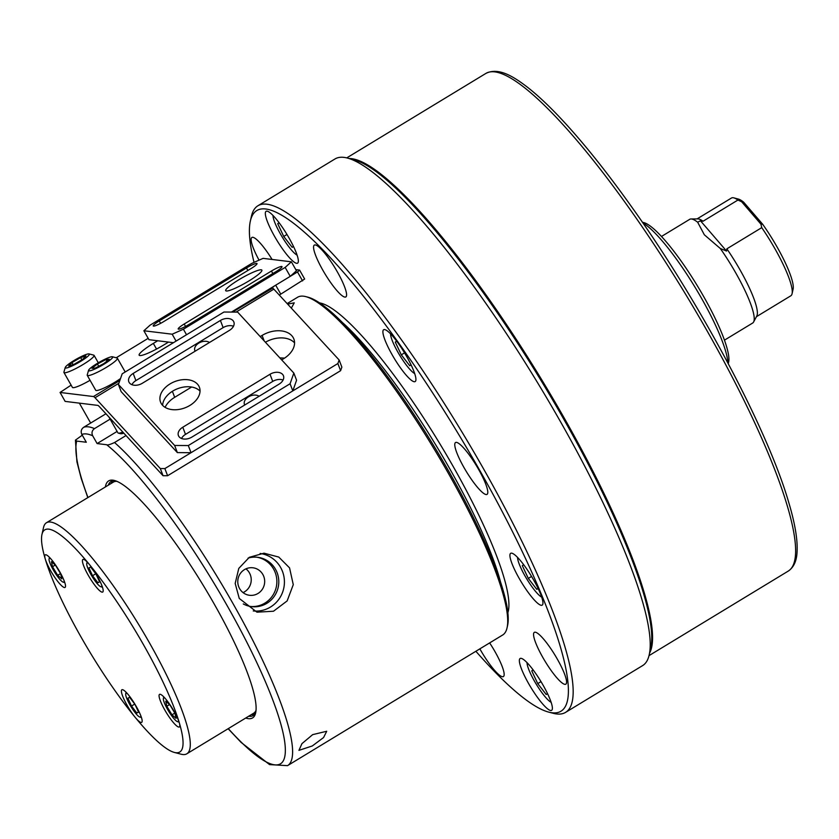 <?xml version="1.0" encoding="UTF-8"?>
<svg xmlns="http://www.w3.org/2000/svg" width="839" height="839" viewBox="0 0 839 839"><rect width="100%" height="100%" fill="white"/><g stroke="black" fill="none" stroke-linecap="round" stroke-linejoin="round"><path stroke-width="1.26" d="M88.221 575.197A19.066 3.66 -121.3 0 0 102.694 592.051A19.066 3.66 -121.3 0 0 97.387 576.32A19.066 3.66 -121.3 0 0 89.458 564.563A129.982 24.981 -121.3 0 0 41.95 534.495A129.982 24.981 -121.3 0 0 45.316 559.162A129.982 24.981 -121.3 0 0 81.079 637.095A129.982 24.981 -121.3 0 0 135.121 717.261A19.066 3.66 -121.3 0 0 141.665 722.358A19.066 3.66 -121.3 0 0 136.358 706.627A19.066 3.66 -121.3 0 0 121.886 689.763A19.066 3.66 -121.3 0 0 127.203 705.505A19.066 3.66 -121.3 0 0 135.121 717.261A129.982 24.981 -121.3 0 0 174.271 752.405A129.982 24.981 -121.3 0 0 179.263 722.662A19.066 3.66 -121.3 0 0 174.019 711.231A19.066 3.66 -121.3 0 0 159.546 694.377A19.066 3.66 -121.3 0 0 164.863 710.109A19.066 3.66 -121.3 0 0 179.336 726.962A19.066 3.66 -121.3 0 0 179.263 722.662A129.982 24.981 -121.3 0 0 143.5 644.73A129.982 24.981 -121.3 0 0 89.458 564.563A19.066 3.66 -121.3 0 0 82.914 559.466A19.066 3.66 -121.3 0 0 88.221 575.197M50.56 570.593A19.066 3.66 -121.3 0 0 65.033 587.447A19.066 3.66 -121.3 0 0 59.716 571.716A19.066 3.66 -121.3 0 0 45.243 554.862A19.066 3.66 -121.3 0 0 45.316 559.162A19.066 3.66 -121.3 0 0 50.56 570.593M174.271 752.405L181.109 754.209A135.184 25.978 -121.3 0 0 186.814 753.81A135.184 25.978 -121.3 0 0 149.111 642.234A135.184 25.978 -121.3 0 0 46.491 522.718A135.184 25.978 -121.3 0 0 43.502 527.595L41.95 534.495M116.936 481.345A135.184 25.978 -121.3 0 0 113.359 482.11L46.491 522.718M186.814 753.81L253.682 713.202A135.184 25.978 -121.3 0 0 256.021 710.381M305.931 296.66L308.207 297.258A195.844 37.64 58.7 0 1 448.613 470.994A195.844 37.64 58.7 0 1 507.564 625.569L507.05 627.876A197.574 37.975 -121.3 0 0 447.575 471.927A197.574 37.975 -121.3 0 0 305.931 296.66A197.574 37.975 -121.3 0 0 297.593 297.247L287.148 303.592M312.664 734.639L301.935 743.648L298.946 750.349L312.286 745.965L323.581 737.533L326.707 731.262L312.664 734.639M245.953 568.832A13.864 13.455 -83 0 1 243.048 592.607M239.597 588.6A13.864 13.455 -83 0 1 252.906 567.783A13.864 13.455 -83 0 1 262.45 589.104A13.864 13.455 -83 0 1 239.597 588.6M256.724 557.19A24.855 24.111 -83 0 1 273.598 569.073A24.855 24.111 -83 0 1 273.136 594.861A24.855 24.111 -83 0 1 250.693 606.492M248.061 558.124A24.855 24.111 -83 0 1 257.678 557.295A24.855 24.111 -83 0 1 275.517 569.303A24.855 24.111 -83 0 1 274.793 595.512A24.855 24.111 -83 0 1 251.648 606.628A24.855 24.111 -83 0 1 243.279 603.944M260.132 553.478A28.946 28.086 -83 0 1 280.604 567.426A28.946 28.086 -83 0 1 279.88 597.767A28.946 28.086 -83 0 1 253.231 610.939M289.56 567.877L278.768 557.065L264.023 553.184L249.33 557.306L238.79 568.402L235.182 583.43L239.251 598.427L256.944 612.176L273.483 611.232L287.148 600.913L293.272 584.668L289.56 567.877M245.722 718.037A138.645 26.649 -121.3 0 0 255.643 712.93A138.645 26.649 -121.3 0 0 213.914 603.493A138.645 26.649 -121.3 0 0 114.513 480.495A138.645 26.649 -121.3 0 0 105.389 486.945M248.669 716.254A136.914 26.313 -121.3 0 0 253.137 715.562A136.914 26.313 -121.3 0 0 255.864 711.713M251.574 714.482A136.914 26.313 -121.3 0 0 254.437 714.44M82.274 435.168L75.437 440.139L76.727 441.083L86.302 442.247L81.865 434.445C80.565 431.571 81.163 429.18 83.669 427.292L105.945 413.763M279.817 357.865L284.578 358.117M291.332 308.123L294.258 302.837L287.641 304.117M117.114 431.424L97.114 443.569L92.689 435.766C91.388 432.882 91.986 430.501 94.492 428.614L110.129 419.122M126.028 435.546L114.544 442.52C110.161 444.555 107.539 445.299 106.689 444.743L97.114 443.569M228.135 728.724L241.129 742.431L269.56 764.602L287.525 765.65L502.676 634.997A197.574 37.975 -121.3 0 0 507.05 627.876M112.615 480.873A136.914 26.313 -121.3 0 0 111.251 483.39M115.688 480.862A136.914 26.313 -121.3 0 0 111.01 481.513A136.914 26.313 -121.3 0 0 108.336 485.152M244.726 404.996A8.663 5.863 159.1 0 1 244.464 404.45A8.663 5.863 159.1 0 1 248.428 396.878A8.663 5.863 159.1 0 1 259.073 396.281M195.13 351.205A8.663 5.863 159.1 0 1 194.868 350.65A8.663 5.863 159.1 0 1 198.833 343.078A8.663 5.863 159.1 0 1 209.477 342.49M167.611 475.734L163.049 475.713L160.322 468.561L164.874 468.582L167.611 475.734L340.603 370.691L337.876 363.539L339.134 359.983L273.839 289.151A6.932 1.332 -121.3 0 0 272.644 288.102L272.413 287.871A5.202 0.766 150.4 0 1 275.695 285.197L280.771 294.143A5.202 0.766 -29.6 0 0 279.314 295.087M71.126 385.132L60.062 392.453L65.138 401.399L97.754 405.384A6.932 1.332 58.7 0 1 99.317 406.579L163.049 475.713M339.134 359.983L341.861 367.125L340.603 370.691M265.407 342.239A22.527 15.249 159.1 0 1 294.573 342.889M165.084 407.345A22.527 15.249 159.1 0 1 174.68 397.319L191.628 387.031M160.322 468.561L95.027 397.738A6.932 1.332 -121.3 0 0 93.454 396.543L60.062 392.453M164.874 468.582L337.876 363.539M260.195 336.586L262.083 335.443A22.527 15.249 159.1 0 1 293.881 339.061A22.527 15.249 159.1 0 1 283.572 358.746L281.694 359.9M116.191 357.771L148.178 338.337M302.585 280.897L297.499 271.951L299.575 270.085L304.662 279.03L280.771 294.143M272.644 288.102L232.56 312.077M168.513 342.081L164.15 344.735A22.527 3.314 150.4 0 1 139.148 355.201A22.527 3.314 150.4 0 1 153.327 343.413L157.69 340.76M297.499 271.951L275.695 285.197M299.575 270.085L295.81 269.623M170.044 383.916A20.797 14.074 -20.9 0 0 160.543 402.091A20.797 14.074 -20.9 0 0 189.887 405.436A20.797 14.074 -20.9 0 0 199.399 387.261A20.797 14.074 -20.9 0 0 170.044 383.916M200.028 391.11A20.797 14.074 -20.9 0 0 172.782 391.068A20.797 14.074 -20.9 0 0 162.63 405.384M279.093 384.136A9.533 6.45 -20.9 0 0 283.456 375.799A9.533 6.45 -20.9 0 0 270.001 374.267L182.776 427.229A9.533 6.45 -20.9 0 0 178.413 435.567A9.533 6.45 -20.9 0 0 191.869 437.098L279.093 384.136M223.95 312.024L122.19 373.816L118.425 384.493L174.638 445.467L188.314 445.551L290.084 383.748L293.839 373.072L237.636 312.108L223.95 312.024M133.181 373.439A9.533 6.45 -20.9 0 0 128.818 381.766A9.533 6.45 -20.9 0 0 142.273 383.297L229.498 330.335A9.533 6.45 -20.9 0 0 233.861 322.008A9.533 6.45 -20.9 0 0 220.405 320.467L133.181 373.439L135.908 380.591A9.533 6.45 -20.9 0 0 131.922 384.682M283.079 380.036A9.533 6.45 -20.9 0 0 272.727 381.42L185.503 434.382A9.533 6.45 -20.9 0 0 181.518 438.482M118.425 384.493L121.152 391.645L177.365 452.609L174.638 445.467M293.839 373.072L296.576 380.224L292.811 390.901L290.084 383.748M188.314 445.551L191.051 452.693L292.811 390.901M191.051 452.693L177.365 452.609M233.483 326.245A9.533 6.45 -20.9 0 0 223.132 327.619L135.908 380.591M248.784 281.013A20.797 3.052 -29.6 0 0 261.873 270.127A20.797 3.052 -29.6 0 0 238.8 279.786A20.797 3.052 -29.6 0 0 225.712 290.672A20.797 3.052 -29.6 0 0 248.784 281.013M159.232 320.959A9.533 1.405 -29.6 0 0 153.233 325.952A9.533 1.405 -29.6 0 0 163.815 321.526L251.039 268.553A9.533 1.405 -29.6 0 0 257.038 263.572A9.533 1.405 -29.6 0 0 246.467 267.998L159.232 320.959L160.595 323.351M183.384 329.224L285.155 267.421L291.374 261.82L263.079 258.36L251.857 263.352L150.097 325.144L143.868 330.755L172.173 334.205L183.384 329.224L186.531 334.751M276.01 271.605A9.533 1.405 -29.6 0 0 282.009 266.624A9.533 1.405 -29.6 0 0 271.427 271.049L184.202 324.011A9.533 1.405 -29.6 0 0 178.204 329.003A9.533 1.405 -29.6 0 0 188.785 324.578L276.01 271.605M291.374 261.82L296.461 270.766L290.231 276.367L285.155 267.421M231.438 312.066L290.231 276.367M143.868 330.755L148.954 339.69L173.453 342.69M176.075 341.095L172.173 334.205M123.826 433.165A17.336 2.548 150.4 0 1 120.627 433.711L118.309 433.102A19.066 2.8 -29.6 0 0 122.882 432.137M108.913 416.993L117.921 432.84A19.066 2.8 -29.6 0 0 118.309 433.102M530.542 666.596A30.33 5.831 -121.3 0 0 520.128 658.489A30.33 5.831 -121.3 0 0 524.323 675.426A30.33 5.831 -121.3 0 0 541.197 702.233A30.33 5.831 -121.3 0 0 551.611 710.339A30.33 5.831 -121.3 0 0 547.416 693.402A30.33 5.831 -121.3 0 0 530.542 666.596M544.742 640.461A30.33 5.831 -121.3 0 0 534.328 632.354A30.33 5.831 -121.3 0 0 538.523 649.281A30.33 5.831 -121.3 0 0 555.397 676.087A30.33 5.831 -121.3 0 0 565.811 684.194A30.33 5.831 -121.3 0 0 561.616 667.267A30.33 5.831 -121.3 0 0 544.742 640.461M521.103 561.417A30.33 5.831 -121.3 0 0 510.689 553.31A30.33 5.831 -121.3 0 0 514.884 570.237A30.33 5.831 -121.3 0 0 531.758 597.043A30.33 5.831 -121.3 0 0 542.172 605.15A30.33 5.831 -121.3 0 0 537.977 588.223A30.33 5.831 -121.3 0 0 521.103 561.417M465.96 450.648A30.33 5.831 -121.3 0 0 455.546 442.531A30.33 5.831 -121.3 0 0 459.741 459.468A30.33 5.831 -121.3 0 0 476.615 486.274A30.33 5.831 -121.3 0 0 487.029 494.381A30.33 5.831 -121.3 0 0 482.834 477.454A30.33 5.831 -121.3 0 0 465.96 450.648M394.089 337.834A30.33 5.831 -121.3 0 0 383.675 329.717A30.33 5.831 -121.3 0 0 387.87 346.654A30.33 5.831 -121.3 0 0 404.744 373.46A30.33 5.831 -121.3 0 0 415.158 381.567A30.33 5.831 -121.3 0 0 410.963 364.64A30.33 5.831 -121.3 0 0 394.089 337.834M324.745 253.2A30.33 5.831 -121.3 0 0 314.331 245.093A30.33 5.831 -121.3 0 0 318.526 262.02A30.33 5.831 -121.3 0 0 335.401 288.826A30.33 5.831 -121.3 0 0 345.815 296.943A30.33 5.831 -121.3 0 0 341.62 280.006A30.33 5.831 -121.3 0 0 324.745 253.2M276.513 219.43A30.33 5.831 -121.3 0 0 266.099 211.323A30.33 5.831 -121.3 0 0 270.294 228.25A30.33 5.831 -121.3 0 0 287.169 255.056A30.33 5.831 -121.3 0 0 297.583 263.163A30.33 5.831 -121.3 0 0 293.388 246.236A30.33 5.831 -121.3 0 0 276.513 219.43M272.088 259.461A30.33 5.831 -121.3 0 0 262.324 245.565A30.33 5.831 -121.3 0 0 251.91 237.458A30.33 5.831 -121.3 0 0 259.062 260.153M479.856 648.862A30.33 5.831 -121.3 0 0 492.965 668.452A30.33 5.831 -121.3 0 0 503.379 676.57A30.33 5.831 -121.3 0 0 489.651 642.915M475.881 651.274A292.895 56.286 -121.3 0 0 548.507 712.059L553.069 713.265A296.356 56.958 -121.3 0 0 565.58 712.374L642.632 665.589A296.356 56.958 -121.3 0 0 649.187 654.902L650.739 647.991A291.164 55.961 -121.3 0 0 442.027 238.601A291.164 55.961 -121.3 0 0 354.352 159.892L347.503 158.078A296.356 56.958 -121.3 0 0 334.992 158.959L257.951 205.744A296.356 56.958 -121.3 0 0 251.385 216.441L250.358 221.045A292.895 56.286 -121.3 0 0 254.039 262.387M649.187 654.902A296.356 56.958 -121.3 0 0 436.752 238.192A296.356 56.958 -121.3 0 0 347.503 158.078M565.58 712.374A296.356 56.958 -121.3 0 0 524.585 546.913A296.356 56.958 -121.3 0 0 359.7 284.987A296.356 56.958 -121.3 0 0 257.951 205.744M548.507 712.059A292.895 56.286 -121.3 0 0 531.035 570.51A292.895 56.286 -121.3 0 0 357.404 288.784A292.895 56.286 -121.3 0 0 250.358 221.045M649.585 653.13A291.164 55.961 -121.3 0 0 644.079 592.208A291.164 55.961 -121.3 0 0 501.219 316.754A291.164 55.961 -121.3 0 0 349.255 158.54M727.864 362.909A86.658 16.654 -121.3 0 0 725.357 350.251A86.658 16.654 -121.3 0 0 688.032 276.083A86.658 16.654 -121.3 0 0 642.873 222.933M728.283 363.686L728.64 362.091A83.187 15.983 -121.3 0 0 726.48 346.308A83.187 15.983 -121.3 0 0 687.581 270.441A83.187 15.983 -121.3 0 0 643.953 222.629L642.38 222.22M756.442 316.681L790.799 295.81A57.188 10.991 -121.3 0 0 792.068 293.755A57.188 10.991 -121.3 0 0 761.739 227.642L726.857 248.826L726.553 251.05L720.313 248.501L704.351 234.805L697.67 222.241L700.45 220.772L703.061 221.223L737.942 200.039A57.188 10.991 -121.3 0 0 733.842 197.868A57.188 10.991 -121.3 0 0 731.43 198.046L697.073 218.906M661.489 236.462L689.71 219.325A60.66 11.662 58.7 0 1 691.032 218.969A60.66 11.662 58.7 0 1 697.67 222.241M726.857 248.826A57.188 10.991 58.7 0 1 756.778 316.041L753.6 322.008A60.66 11.662 58.7 0 1 752.677 323.025L724.456 340.152M720.313 248.501A60.66 11.662 58.7 0 1 753.6 322.008M733.842 197.868L738.404 199.084A53.727 10.33 58.7 0 1 743.648 202.178L762.609 224.181A53.727 10.33 58.7 0 1 793.096 289.151L792.068 293.755M691.032 218.969L697.796 218.895A57.188 10.991 58.7 0 1 703.061 221.223M761.739 227.642L760.931 224.139L741.666 201.78L737.942 200.039M726.553 251.05L700.45 220.772M760.931 224.139L762.609 224.181M743.648 202.178L741.666 201.78M50.791 558.774A13.864 2.664 -121.3 0 0 49.428 558.396A13.864 2.664 -121.3 0 0 49.081 558.921A13.864 2.664 -121.3 0 0 54.315 571.653A13.864 2.664 -121.3 0 0 63.198 582.161A13.864 2.664 -121.3 0 0 63.754 582.14A13.864 2.664 -121.3 0 0 64.11 580.714M60.67 573.803L55.5 565.234L51.42 561.7L52.511 566.734L57.681 575.302L61.761 578.837L60.67 573.803M60.523 573.572L57.681 575.302M55.28 565.046L52.511 566.734M72.741 365.647A13.864 2.035 -29.6 0 0 85.179 358.389A13.864 2.035 -29.6 0 0 89.091 353.922A13.864 2.035 -29.6 0 0 81.897 356.26A13.864 2.035 -29.6 0 0 65.253 367.461A13.864 2.035 -29.6 0 0 72.741 365.647M89.091 353.922L93.727 355.138A17.336 2.548 150.4 0 1 94.083 355.369A17.336 2.548 150.4 0 1 73.287 369.8A17.336 2.548 150.4 0 1 63.942 372.495A17.336 2.548 150.4 0 1 63.921 372.076L65.253 367.461M63.942 372.495L72.416 387.398A17.336 2.548 -29.6 0 0 81.761 384.702A17.336 2.548 -29.6 0 0 90.056 380.287M71.976 362.574L68.672 365.951L74.01 364.336L82.662 359.333L85.966 355.956L80.628 357.571L71.976 362.574L73.129 364.608M81.886 359.784L80.628 357.571M108.147 357.823A13.864 2.035 -29.6 0 0 95.73 364.367A13.864 2.035 -29.6 0 0 88.556 370.314A13.864 2.035 -29.6 0 0 93.098 369.789A13.864 2.035 -29.6 0 0 107.109 362.196A13.864 2.035 -29.6 0 0 112.395 356.764A13.864 2.035 -29.6 0 0 108.147 357.823M112.395 356.764L117.03 357.991A17.336 2.548 150.4 0 1 117.387 358.222A17.336 2.548 150.4 0 1 109.458 365.416A17.336 2.548 150.4 0 1 92.909 374.257A17.336 2.548 150.4 0 1 87.246 375.348A17.336 2.548 150.4 0 1 87.235 374.918L88.556 370.314M87.246 375.348L95.719 390.25A17.336 2.548 -29.6 0 0 101.383 389.17A17.336 2.548 -29.6 0 0 120.522 378.546M103.826 363.602L109.259 359.281L106.06 359.48L97.418 364L91.986 368.321L95.195 368.122L103.826 363.602M98.719 366.276L97.418 364M106.973 361.106L106.06 359.48M273 215.445A24.268 4.667 -121.3 0 0 273.357 218.067A24.268 4.667 -121.3 0 0 283.802 239.555A24.268 4.667 -121.3 0 0 297.1 255.14M279.072 222.692L277.73 223.688L283.718 236.43L292.203 247.337L293.472 246.404M286.969 234.459L283.718 236.43M279.167 222.817L277.73 223.688M390.565 333.849A24.268 4.667 -121.3 0 0 398.483 353.209A24.268 4.667 -121.3 0 0 412.861 372.306A24.268 4.667 -121.3 0 0 414.665 373.544M396.637 341.095L395.295 342.092L401.294 354.834L409.768 365.741L411.037 364.797M404.545 352.862L401.294 354.834M396.732 341.221L395.295 342.092M517.579 557.432A24.268 4.667 -121.3 0 0 527.028 579.371A24.268 4.667 -121.3 0 0 541.679 597.127M523.651 564.678L522.309 565.675L528.308 578.417L536.782 589.324L538.051 588.38M531.559 576.445L528.308 578.417M523.746 564.804L522.309 565.675M527.028 662.621A24.268 4.667 -121.3 0 0 527.385 665.233A24.268 4.667 -121.3 0 0 537.83 686.721A24.268 4.667 -121.3 0 0 551.129 702.316M533.101 669.868L531.758 670.854L537.747 683.607L546.231 694.503L547.5 693.57M540.998 681.625L537.747 683.607M533.195 669.983L531.758 670.854M127.434 693.685A13.864 2.664 -121.3 0 0 125.724 693.832A13.864 2.664 -121.3 0 0 130.842 706.375A13.864 2.664 -121.3 0 0 139.84 717.072A13.864 2.664 -121.3 0 0 140.753 715.625M129.615 697.324L127.895 698.195L131.503 706.039L136.841 713.035L138.571 712.164L134.953 704.32L129.615 697.324M138.498 712.028L136.841 713.035M134.764 704.068L131.503 706.039M165.094 698.289A13.864 2.664 -121.3 0 0 163.741 697.912A13.864 2.664 -121.3 0 0 163.395 698.436A13.864 2.664 -121.3 0 0 168.618 711.168A13.864 2.664 -121.3 0 0 177.511 721.676A13.864 2.664 -121.3 0 0 178.057 721.655A13.864 2.664 -121.3 0 0 178.424 720.229M166.814 706.249L171.985 714.818L176.064 718.352L174.973 713.318L169.814 704.75L165.734 701.215L166.814 706.249L169.593 704.561M174.837 713.087L171.985 714.818M88.462 563.378A13.864 2.664 -121.3 0 0 86.753 563.525A13.864 2.664 -121.3 0 0 91.871 576.068A13.864 2.664 -121.3 0 0 100.869 586.765A13.864 2.664 -121.3 0 0 101.781 585.318M97.869 582.727L99.6 581.867L95.982 574.012L90.643 567.028L88.924 567.888L92.531 575.732L97.869 582.727L99.526 581.721M95.793 573.761L92.531 575.732M76.727 441.083A192.372 36.968 -121.3 0 0 87.969 497.527M287.525 765.65A197.574 37.975 -121.3 0 0 232.424 602.57A197.574 37.975 -121.3 0 0 114.544 442.52M228.292 728.619A192.372 36.968 -121.3 0 0 285.344 749.856A192.372 36.968 -121.3 0 0 226.813 605.066A192.372 36.968 -121.3 0 0 106.689 444.743M94.492 428.614A197.574 37.975 -121.3 0 0 83.669 427.292M92.689 435.766A192.372 36.968 -121.3 0 0 81.865 434.445M95.027 397.738L118.865 383.255M236.053 312.098L273.839 289.151M93.454 396.543L119.82 380.528M153.327 343.413L156.536 349.055M264.159 340.875L262.083 335.443M174.68 397.319L172.383 391.31M270.001 374.267L272.727 381.42M182.776 427.229L185.503 434.382M220.405 320.467L223.132 327.619M246.467 267.998L247.872 270.483M271.427 271.049L272.843 273.535M184.202 324.011L185.566 326.402M507.847 612.774A183.71 35.311 -121.3 0 0 376.585 352.915A183.71 35.311 -121.3 0 0 319.69 302.91M500.694 582.633A180.238 34.64 -121.3 0 0 374.288 356.722A180.238 34.64 -121.3 0 0 343.141 323.162M485.98 73.36C498.733 67.078 513.72 76.727 527.154 86.983C538.638 95.94 551.548 108.262 565.874 123.941C586.597 146.699 608.653 174.512 632.019 207.401C700.229 302.816 767.517 429.337 788.66 502.173C795.005 523.326 797.805 539.991 797.05 552.177C796.631 561.102 793.684 567.416 788.22 571.107A291.164 55.961 -121.3 0 0 787.129 505.351A291.164 55.961 -121.3 0 0 635.354 216.934A291.164 55.961 -121.3 0 0 485.98 73.36L346.769 157.889M87.812 497.621L81.236 478.471L76.926 461.817L75.437 440.139M79.359 403.139L90.664 423.045M788.22 571.107L649.008 655.637M63.198 582.161L64.781 582.581M49.081 558.921L49.449 557.316M98.299 362.794L94.083 355.369M125.21 371.981L117.387 358.222M139.84 717.072L141.424 717.492M125.724 693.832L126.081 692.227M177.511 721.676L179.095 722.096M163.395 698.436L163.752 696.831M86.753 563.525L87.109 561.931M100.869 586.765L102.452 587.185"/></g></svg>
